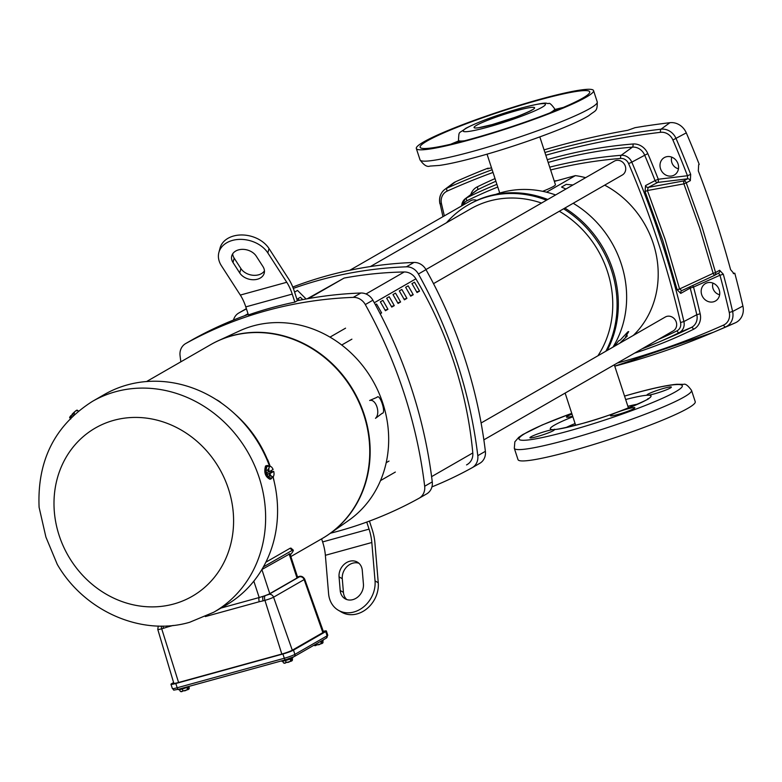 <?xml version="1.0" encoding="UTF-8"?>
<svg xmlns="http://www.w3.org/2000/svg" width="782" height="782" viewBox="0 0 782 782"><rect width="100%" height="100%" fill="white"/><g stroke="black" fill="none" stroke-linecap="round" stroke-linejoin="round"><path stroke-width="1.17" d="M572.952 184.972L566.236 184.376L561.564 187.064L565.914 189.019M619.735 343.23L627.389 335.889L625.444 337.003L628.708 331.588L627.848 331.851L620.449 339.877L618.503 341.001L614.496 346.25M554.37 181.404L575.376 175.618A93.224 83.791 60.1 0 1 585.62 177.68M604.682 185.158A93.224 83.791 60.1 0 1 633.303 335.429M575.376 175.618L546.55 192.206M495.768 194.366A101.21 90.976 60.1 0 1 501.731 192.48A101.21 90.976 60.1 0 1 555.601 194.953M573.196 203.271A101.21 90.976 60.1 0 1 612.99 347.11M542.649 191.316A27.771 2.757 -18.1 0 0 553.236 186.575A27.771 2.757 -18.1 0 0 555.416 184.611L539.824 136.909M564.848 208.071A104.544 93.967 60.1 0 1 612.785 269.653A104.544 93.967 60.1 0 1 607.164 350.463M446.512 222.753A104.544 93.967 60.1 0 1 468.242 204.874A104.544 93.967 60.1 0 1 488.056 196.605A104.544 93.967 60.1 0 1 546.481 200.212M563.587 208.804A104.544 93.967 60.1 0 1 605.903 351.196M468.242 204.874L469.503 204.141A104.544 93.967 60.1 0 1 489.317 195.881A104.544 93.967 60.1 0 1 547.742 199.478M416.659 291.882L419.563 291.09L417.031 292.546A381.215 342.663 -119.9 0 0 411.948 283.641L414.48 282.194A381.215 342.663 60.1 0 1 419.563 291.09M405.633 287.287L408.155 285.831A381.215 342.663 60.1 0 1 413.238 294.726L410.706 296.183A381.215 342.663 -119.9 0 0 405.633 287.287M410.345 295.528L413.238 294.726M399.309 290.924L401.831 289.467A381.215 342.663 60.1 0 1 406.914 298.362L404.382 299.819A381.215 342.663 -119.9 0 0 399.309 290.924M404.02 299.164L406.914 298.362M392.984 294.56L395.516 293.103A381.215 342.663 60.1 0 1 400.589 301.999L398.058 303.455A381.215 342.663 -119.9 0 0 392.984 294.56M397.696 302.8L400.589 301.999M386.66 298.196L389.192 296.74A381.215 342.663 60.1 0 1 394.265 305.645L391.733 307.091A381.215 342.663 -119.9 0 0 386.66 298.196M391.371 306.436L394.265 305.645M380.335 301.832L382.867 300.376A381.215 342.663 60.1 0 1 387.94 309.281L385.409 310.737A381.215 342.663 -119.9 0 0 380.335 301.832M385.047 310.073L387.94 309.281M375.36 304.697L376.543 304.022A381.215 342.663 60.1 0 1 381.616 312.917L380.169 313.748M379.974 313.367L381.616 312.917M467.196 464.537L466.541 464.919A432.817 389.045 -119.9 0 0 467.196 464.537A13.314 11.974 -119.9 0 0 472.797 452.944A381.215 342.663 -119.9 0 0 415.877 278.822A13.314 11.974 -119.9 0 0 404.255 271.97A432.817 389.045 -119.9 0 0 344.09 278.079L308.499 298.558M290.865 556.559L322.076 538.593A111.826 100.516 -119.9 0 0 359.231 402.916A111.826 100.516 -119.9 0 0 231.736 335.889A111.826 100.516 -119.9 0 0 210.544 344.735L146.576 381.538M265.88 562.19L290.014 548.309L290.933 548.094L293.23 550.088L292.331 550.293C294.052 549.609 293.485 551.027 290.64 554.555A114.035 102.501 -119.9 0 1 290.327 554.917M328.88 534.282A111.826 100.516 -119.9 0 0 328.939 534.243A111.826 100.516 -119.9 0 0 357.472 398.83A111.826 100.516 -119.9 0 0 231.863 335.82A111.826 100.516 -119.9 0 0 217.758 340.991A111.826 100.516 -119.9 0 0 217.689 341.02M320.786 539.336A111.846 100.536 -119.9 0 0 328.831 534.321A111.846 100.536 -119.9 0 0 357.364 398.888A111.846 100.536 -119.9 0 0 231.736 335.879A111.846 100.536 -119.9 0 0 217.631 341.05A111.846 100.536 -119.9 0 0 209.253 345.478M324.354 537.254A111.826 100.516 -119.9 0 0 359.133 401.586A111.826 100.516 -119.9 0 0 232.137 335.664A111.826 100.516 -119.9 0 0 212.841 343.435M266.955 465.544L265.567 465.974C263.769 472.318 265.206 476.737 269.888 479.219L270.68 479.053A6.999 2.991 -105.4 0 1 266.046 473.462A6.999 2.991 -105.4 0 1 266.652 465.681A6.999 2.991 -105.4 0 1 266.955 465.544A6.999 2.991 -105.4 0 1 268.773 466.16M92.452 401.362C54.877 425.252 37.086 460.569 39.1 507.313L45.903 537.068L57.282 564.409C84.026 610.81 141.092 636.489 189.645 622.286L213.779 612.218A121.64 109.333 60.1 0 0 254.189 464.645A121.64 109.333 60.1 0 0 115.511 391.743A121.64 109.333 60.1 0 0 92.452 401.362L104.407 394.48A121.64 109.333 60.1 0 1 127.466 384.871A121.64 109.333 60.1 0 1 269.565 466.228M272.967 476.873A121.64 109.333 60.1 0 1 225.724 605.346L213.779 612.218M271.872 477.743A6.999 2.991 -105.4 0 1 270.983 478.926A6.999 2.991 -105.4 0 1 270.68 479.053M369.651 400.482L376.963 397.344C379.817 393.072 386.474 413.424 382.183 413.316L375.487 418.321C380.834 413.483 375.947 398.546 369.651 400.482L376.914 397.354M331.06 532.757L348.518 520.538A109.715 98.62 -119.9 0 0 376.513 387.686A109.715 98.62 -119.9 0 0 253.27 325.879A109.715 98.62 -119.9 0 0 239.439 330.952L220.104 339.906M320.249 641.592A5.885 0.587 -18.1 0 0 323.044 640.38A5.885 0.587 -18.1 0 0 323.513 639.959L323.445 639.754M281.628 660.868L281.745 661.21A5.885 0.587 -18.1 0 0 286.28 660.331A5.885 0.587 -18.1 0 0 292.468 657.975A5.885 0.587 -18.1 0 0 292.927 657.554L292.839 657.261M178.404 689.294L178.521 689.646A5.885 0.587 -18.1 0 0 183.066 688.756A5.885 0.587 -18.1 0 0 189.244 686.401A5.885 0.587 -18.1 0 0 189.498 686.244M221.619 403.219A20.879 18.768 -119.9 0 0 216.174 399.573M270.181 466.355A112.051 100.722 -119.9 0 0 267.669 459.708L267.493 459.757A111.846 100.536 -119.9 0 0 235.333 414.411M273.084 477.313L273.377 477.167A112.051 100.722 -119.9 0 0 273.221 476.551M271.95 471.878A112.051 100.722 -119.9 0 0 271.51 470.402M274.296 482.142A111.846 100.536 -119.9 0 0 273.201 477.255M241.892 421.019A111.826 100.516 60.1 0 1 267.288 459.884L267.493 459.757M267.131 460.07L267.669 459.708M290.014 548.309L292.331 550.293L263.397 566.901M261.882 569.531L289.946 553.754L297.668 577.39A8.455 0.841 -18.1 0 1 297.004 577.986L269.77 593.665L261.882 569.531M252.195 433.58A111.826 100.516 60.1 0 1 266.203 457.929M265.352 456.062A111.806 100.507 -119.9 0 0 253.388 435.251M253.827 581.163L259.184 597.536L263.466 596.216A8.455 0.841 -18.1 0 0 269.77 593.665M205.324 616.578L259.272 601.72A4.057 1.73 74.6 0 1 259.184 597.536L221.023 608.054M163.086 626.069A4.057 1.73 74.6 0 0 163.497 628.298L167.26 627.066A4.057 1.73 -105.4 0 1 166.977 625.932M259.272 601.72L263.143 600.85A4.057 1.73 -105.4 0 1 263.466 596.216L268.803 594.428L299.379 576.833L297.551 577.018M271.374 470.471A6.999 2.991 -105.4 0 1 271.804 471.917M158.257 626.03L157.778 629.422L173.809 683.253A8.377 0.831 -18.1 0 0 178.589 682.481L281.813 654.045A8.377 0.831 -18.1 0 0 292.292 650.204L322.868 632.609A8.377 0.831 -18.1 0 0 323.533 632.022L304.687 579.11C302.957 576.363 300.787 575.601 298.157 576.823A4.057 1.73 -105.4 0 1 298.362 576.793M267.757 476.336L269.184 475.945A4.057 1.476 -4.8 0 1 271.853 476.473A4.057 1.476 -4.8 0 1 272.126 477.675L270.699 478.066L267.757 476.336L265.87 470.568L266.936 466.531L268.363 466.14A4.057 1.476 175.2 0 1 270.914 466.619A4.057 1.476 175.2 0 0 270.914 466.619A5.279 2.248 -105.4 0 1 271.031 466.678A5.279 2.248 -105.4 0 1 273.094 469.483L269.164 471.751A5.279 2.248 -105.4 0 1 269.028 467.832A4.057 2.17 -32.8 0 0 268.363 466.14M323.279 631.318A8.455 0.841 161.9 0 1 326.377 630.986A8.455 0.841 161.9 0 1 325.713 631.582L293.494 650.116A8.455 0.841 161.9 0 1 282.908 653.996L175.794 683.507A8.455 0.841 161.9 0 1 170.975 684.279A8.455 0.841 161.9 0 1 171.639 683.683L173.604 682.549M269.184 475.945A4.057 3.646 -119.9 0 0 269.643 473.716L267.395 474.342L266.77 472.416L269.008 471.8A4.057 3.646 -119.9 0 0 267.297 470.178L265.87 470.568M273.456 476.228A4.057 2.17 147.2 0 1 273.221 476.561A4.057 2.17 147.2 0 1 272.126 477.675M273.72 471.409A5.279 2.248 -105.4 0 1 273.856 475.319A5.279 2.248 -105.4 0 1 273.534 476.101A5.279 2.248 -105.4 0 1 271.853 476.473A5.279 2.248 -105.4 0 1 269.79 473.667L273.72 471.409A6.579 0.655 161.9 0 0 273.651 471.409L271.403 472.035L270.973 470.705M267.297 470.178A4.057 2.17 -32.8 0 0 269.028 467.832A5.279 2.248 -105.4 0 1 270.924 466.619A6.657 6.657 0 0 0 270.914 466.619M74.613 414.352L74.202 413.942A4.057 3.646 -119.9 0 0 72.1 414.45L73.254 415.594M71.924 416.865L70.888 415.829A4.057 3.646 -119.9 0 0 70.546 418.087L70.615 418.165M74.202 413.942A4.057 3.294 -145.5 0 1 75.15 411.361A4.057 3.294 -145.5 0 1 78.034 410.716L78.405 411.078M77.213 410.149A6.657 6.657 0 0 0 77.056 410.13A5.279 0.674 134.8 0 1 77.154 410.208L78.034 410.716M70.546 418.087L69.657 417.588L70.712 419.005M271.403 472.035L267.395 474.342M77.056 410.13A5.279 0.674 134.8 0 0 75.15 411.361A5.279 0.674 134.8 0 0 72.052 414.343A6.579 2.757 41.4 0 0 72.1 414.45M70.888 415.829A6.579 2.757 -138.6 0 1 70.83 415.721A5.279 0.674 134.8 0 0 69.657 417.578A5.279 0.674 134.8 0 0 69.657 417.588L69.657 417.578M70.83 415.721L72.443 414.792M314.168 645.258A3.724 1.584 -105.4 0 1 314.041 645.17A3.724 2.102 -112 0 0 315.508 645.629A3.724 2.102 -112 0 0 316.602 644.524L316.378 643.821M322.643 640.595L323.074 641.905A3.724 1.584 -105.4 0 1 322.937 642.589A3.724 1.584 -105.4 0 1 322.741 643L322.047 640.869M321.324 641.181L322.047 643.391A3.724 1.584 -105.4 0 1 321.216 642.97L320.708 641.416M321.216 642.97A3.724 3.695 -57.1 0 1 316.602 644.524M283.592 662.853A3.724 1.584 -105.4 0 1 283.338 662.657A3.724 1.584 -105.4 0 1 283.27 662.598L282.81 661.21M292.067 658.18L292.497 659.5A3.724 1.584 -105.4 0 1 292.351 660.174A3.724 1.584 -105.4 0 1 292.165 660.585L291.471 658.464M290.738 658.767L291.471 660.986A3.724 1.584 -105.4 0 1 290.64 660.565L290.132 659.011M290.64 660.565A3.724 3.695 -57.1 0 1 286.026 662.119L285.518 660.555M283.27 662.598A3.724 2.102 -112 0 0 284.931 663.224A3.724 2.102 -112 0 0 286.026 662.119M180.368 691.278A3.724 1.584 -105.4 0 1 180.114 691.092A3.724 1.584 -105.4 0 1 180.046 691.024L179.586 689.636M188.843 686.616L189.273 687.935A3.724 1.584 -105.4 0 1 189.136 688.61A3.724 1.584 -105.4 0 1 188.941 689.02L188.247 686.899M187.524 687.202L188.247 689.421A3.724 1.584 -105.4 0 1 187.416 689.001L186.908 687.446M187.416 689.001A3.724 3.695 -57.1 0 1 182.802 690.545L182.294 688.981M180.046 691.024A3.724 2.102 -112 0 0 181.707 691.65A3.724 2.102 -112 0 0 182.802 690.545M314.755 645.551L321.998 643.527A5.562 4.995 -119.9 0 0 322.047 643.391M322.741 643A5.562 4.995 60.1 0 1 322.692 643.127L322.018 643.312M284.169 663.146L291.412 661.122A5.562 4.995 -119.9 0 0 291.471 660.986M292.106 660.722L292.165 660.575A5.562 4.995 60.1 0 1 292.106 660.722L291.442 660.907M180.955 691.581L188.188 689.548A5.562 4.995 -119.9 0 0 188.247 689.421M188.941 689.02A5.562 4.995 60.1 0 1 188.882 689.147L188.218 689.333M295.107 291.823A432.817 389.045 -119.9 0 0 294.56 292.028M248.031 313.748A432.817 389.045 -119.9 0 0 244.414 315.801L244.385 315.82M233.495 320.024A13.314 11.974 60.1 0 1 238.745 313.035A13.314 11.974 60.1 0 1 238.901 312.947A453.208 407.373 60.1 0 1 246.447 308.89M293.309 288.392A453.208 407.373 60.1 0 1 319.457 280.142A453.208 407.373 60.1 0 1 406.376 266.818A13.314 11.974 60.1 0 1 418.409 274.013A453.208 407.373 60.1 0 1 477.792 455.681A13.314 11.974 60.1 0 1 472.211 467.685A13.314 11.974 60.1 0 1 472.054 467.773A453.208 407.373 60.1 0 1 431.928 486.893M472.367 467.597L479.64 463.403A13.314 11.974 -119.9 0 0 479.796 463.315A13.314 11.974 -119.9 0 0 485.378 451.322A453.208 407.373 -119.9 0 0 425.995 269.643A13.314 11.974 -119.9 0 0 413.961 262.449A453.208 407.373 -119.9 0 0 327.042 275.782A453.208 407.373 -119.9 0 0 292.781 287.033M180.847 361.822A453.208 407.373 60.1 0 1 180.055 355.595A13.314 11.974 60.1 0 1 185.627 343.591A13.314 11.974 60.1 0 1 185.784 343.503A453.208 407.373 60.1 0 1 266.339 310.708A453.208 407.373 60.1 0 1 353.259 297.375A13.314 11.974 60.1 0 1 365.302 304.569A453.208 407.373 60.1 0 1 424.675 486.248A13.314 11.974 60.1 0 1 419.103 498.242A13.314 11.974 60.1 0 1 418.937 498.33A453.208 407.373 60.1 0 1 330.405 533.236M297.395 300.689L294.863 302.135A453.208 407.373 -119.9 0 0 271.403 307.795A453.208 407.373 -119.9 0 0 248.422 314.931L245.792 306.886A26.637 11.368 74.6 0 0 240.318 295.068L221.404 265.733A26.637 19.413 14.8 0 1 218.862 252.547A26.637 19.413 14.8 0 1 240.788 239.37A26.637 19.413 14.8 0 1 267.845 252.938L269.008 248.529L288.744 279.135A26.637 11.368 -105.4 0 1 294.208 290.953L297.395 300.689A453.208 407.373 60.1 0 1 360.844 293.015A13.314 11.974 60.1 0 1 372.887 300.2A453.208 407.373 60.1 0 1 432.26 481.878A13.314 11.974 60.1 0 1 426.689 493.882A13.314 11.974 60.1 0 1 426.532 493.97L419.26 498.154M193.066 339.32A13.314 11.974 60.1 0 1 193.222 339.232A13.314 11.974 60.1 0 1 193.379 339.144A453.208 407.373 60.1 0 1 248.256 314.423M369.436 521.095L372.134 529.365A26.637 11.368 -105.4 0 1 374.901 542.737L378.253 582.766A26.637 22.052 120.4 0 1 357.1 613.89A26.637 22.052 120.4 0 1 341.558 612.14L338.332 610.253A26.637 22.052 -59.6 0 0 353.884 612.003A26.637 22.052 -59.6 0 0 375.037 580.879L371.821 542.513A26.637 11.368 74.6 0 0 369.055 529.131L366.748 522.083M371.821 542.513L325.371 555.298L328.587 593.675A26.637 22.052 -59.6 0 0 338.332 610.253M238.53 249.878A13.314 9.707 14.8 0 1 256.232 256.134L262.957 266.564A13.314 9.707 14.8 0 1 264.228 273.153A13.314 9.707 14.8 0 1 253.27 279.741A13.314 9.707 14.8 0 1 239.742 272.967L233.016 262.527A13.314 9.707 14.8 0 1 231.746 255.939A13.314 9.707 14.8 0 1 238.53 249.878M358.918 563.255A13.314 11.026 -59.6 0 0 352.848 563.157A13.314 11.026 -59.6 0 0 342.281 578.719L343.425 592.365A13.314 11.026 -59.6 0 0 346.778 599.54M349.632 561.271A13.314 11.026 120.4 0 1 357.403 562.141A13.314 11.026 120.4 0 1 362.281 570.43L363.425 584.076A13.314 11.026 120.4 0 1 357.618 597.155A13.314 11.026 120.4 0 1 345.077 598.768A13.314 11.026 120.4 0 1 340.199 590.478L339.056 576.833A13.314 11.026 120.4 0 1 349.632 561.271M238.901 312.947L246.369 308.655A13.314 11.974 -119.9 0 0 246.33 308.665A13.314 11.974 -119.9 0 0 246.174 308.763M294.589 292.116L297.502 290.435L306.114 298.988M307.209 298.783L344.09 278.079M302.751 299.614L300.386 297.268L297.854 298.724L299.418 300.268M294.863 302.135L292.233 294.091A26.637 11.368 74.6 0 0 286.759 282.273L267.845 252.938M325.371 555.298A26.637 11.368 74.6 0 0 322.614 541.926L321.617 538.876M232.684 253.827A13.314 9.707 -165.2 0 0 234.17 258.119L240.905 268.558A13.314 9.707 -165.2 0 0 252.879 275.254A13.314 9.707 -165.2 0 0 264.453 270.855M218.862 252.547L220.025 248.138A26.637 19.413 14.8 0 1 241.951 234.962A26.637 19.413 14.8 0 1 269.008 248.529M597.907 355.79A99.881 89.783 -119.9 0 0 559.316 211.257M541.515 203.056A99.881 89.783 -119.9 0 0 489.493 201.013A99.881 89.783 -119.9 0 0 470.559 208.911L370.375 266.554M476.766 200.417A7.986 7.185 -119.9 0 0 472.191 200.094A7.986 7.185 -119.9 0 0 470.676 200.73L349.808 270.269M433.511 283.641L622.325 175.002A7.986 7.185 -119.9 0 0 624.974 165.315A7.986 7.185 -119.9 0 0 615.864 160.525A7.986 7.185 -119.9 0 0 614.349 161.151L425.946 269.555M483.853 439.846L673.263 330.874A7.986 7.185 -119.9 0 0 675.922 321.177A7.986 7.185 -119.9 0 0 666.811 316.387A7.986 7.185 -119.9 0 0 665.296 317.023L481.106 422.994M625.659 399.524A53 5.269 161.9 0 1 647.261 395.233A12.854 1.281 161.9 0 1 646.949 395.076A12.854 1.281 161.9 0 1 664.211 388.224A12.854 1.281 161.9 0 1 671.376 387.09A12.854 1.281 161.9 0 1 654.114 393.933A12.854 1.281 161.9 0 1 648.376 395.193A53 5.269 161.9 0 1 619.862 411.322A12.854 1.281 161.9 0 1 627.702 408.869A12.854 1.281 161.9 0 1 634.867 407.735A12.854 1.281 161.9 0 1 617.594 414.577A12.854 1.281 161.9 0 1 610.429 415.721A12.854 1.281 161.9 0 1 616.91 412.397A53 5.269 161.9 0 1 579.833 424.186A53 5.269 161.9 0 1 554.047 429.582L552.942 429.621A53 5.269 161.9 0 1 572.874 416.777M619.862 411.322L616.91 412.397M554.047 429.582A12.854 1.281 161.9 0 1 554.37 429.748A12.854 1.281 161.9 0 1 537.107 436.591A12.854 1.281 161.9 0 1 529.932 437.734A12.854 1.281 161.9 0 1 547.204 430.882A12.854 1.281 161.9 0 1 552.942 429.621M572.688 416.2A12.854 1.281 161.9 0 1 566.451 417.089A12.854 1.281 161.9 0 1 572.004 414.118M647.261 395.233L648.376 395.193M695.237 401.713A93.224 9.257 161.9 0 1 570 451.38A93.224 9.257 161.9 0 1 518.016 459.63L514.312 448.301A93.224 9.257 161.9 0 0 566.295 440.041A93.224 9.257 161.9 0 0 691.532 390.374L695.237 401.713M544.907 152.48A894.491 804.033 60.1 0 1 661.015 129.186A14.721 13.226 60.1 0 1 676.078 138.561A921.362 828.187 60.1 0 1 690.682 174.396L690.34 180.662L686.234 182.812L702.168 227.279L715.569 272.547L713.145 273.338L699.782 228.197L683.898 183.868L647.398 190.534L645.072 191.6L662.686 240.172L677.144 289.741L680.751 293.397A2.659 2.326 60.7 0 1 681.767 290.63L681.767 290.63A2.659 2.326 60.7 0 1 681.816 290.601M690.682 174.396L687.456 175.735L687.613 178.814L657.779 182.411L648.229 187.416L647.398 190.534L665.071 239.243L679.578 288.969L677.144 289.741M733.301 273.592L734.787 273.192L733.956 273.602L730.583 269.614A922.281 829.008 -119.9 0 0 715.735 219.908A922.281 829.008 -119.9 0 0 698.316 170.906L698.658 164.709L699.225 164.406A922.633 829.321 -119.9 0 0 686.293 132.872A15.982 14.369 -119.9 0 0 669.939 122.696A895.752 805.167 60.1 0 0 635.052 127.681L627.731 130.311A895.41 804.854 60.1 0 0 544.067 149.89M557.058 180.662A87.623 78.757 -119.9 0 0 554.233 181.004M719.225 289.868A10.049 9.032 -119.9 0 0 706.312 283.133A10.049 9.032 -119.9 0 0 701.698 294.697A10.049 9.032 -119.9 0 0 716.283 300.464A10.049 9.032 -119.9 0 0 719.225 289.868M712.959 283.123A8.661 7.781 -119.9 0 0 713.028 288.538A8.661 7.781 -119.9 0 0 719.636 294.726M678.053 163.907A10.049 9.032 -119.9 0 0 665.15 157.182A10.049 9.032 -119.9 0 0 660.526 168.736A10.049 9.032 -119.9 0 0 675.11 174.503A10.049 9.032 -119.9 0 0 678.053 163.907M671.797 157.162A8.661 7.781 -119.9 0 0 671.855 162.588A8.661 7.781 -119.9 0 0 678.473 168.765M442.954 216.673L440.061 203.574A14.721 13.226 60.1 0 1 444.753 189.469L453.179 183.164A15.982 14.369 60.1 0 1 455.632 181.727A895.752 805.167 60.1 0 1 487.753 168.257L487.968 168.932M723.301 274.208L719.626 270.259A2.659 2.326 -119.3 0 1 718.619 273.065L718.619 273.065A2.659 2.326 -119.3 0 1 718.453 273.153L719.978 275.244L723.301 274.208A921.362 828.187 60.1 0 1 732.607 311.5A14.721 13.226 60.1 0 1 725.657 326.935A894.491 804.033 60.1 0 1 713.321 332.321L722.998 328.205A895.752 805.167 -119.9 0 0 735.354 322.81A15.982 14.369 -119.9 0 0 742.9 306.045A922.633 829.321 -119.9 0 0 734.787 273.192M487.753 168.257L489.923 168.267A895.41 804.854 60.1 0 1 491.458 167.68M658.014 339.642A513.305 461.4 -119.9 0 0 676.997 330.835A8.006 7.194 -119.9 0 0 680.545 322.507A880.229 791.208 -119.9 0 0 658.082 242.078A880.229 791.208 -119.9 0 0 628.601 163.585L631.797 162.157A882.888 793.603 60.1 0 1 661.357 240.895A882.888 793.603 60.1 0 1 683.898 321.558A10.665 9.589 60.1 0 1 679.167 332.653A515.964 463.785 60.1 0 1 657.388 342.672L669.529 337.501A517.557 465.212 -119.9 0 0 691.376 327.453A12.248 11.016 -119.9 0 0 696.801 314.716A884.481 795.03 -119.9 0 0 690.203 288.089L680.751 293.397M690.34 180.662A2.659 2.336 -117.7 0 0 687.613 178.814L683.517 180.965L683.898 183.868L686.234 182.812A2.659 2.336 -117.7 0 0 683.517 180.965L648.229 187.416A2.659 2.336 62.4 0 1 645.521 185.598L645.072 191.6M645.521 185.598L655.072 180.593A884.481 795.03 -119.9 0 0 644.612 155.022A12.248 11.016 -119.9 0 0 632.442 147.133A517.557 465.212 -119.9 0 0 548.172 162.451M681.845 290.591L714.386 275.44L713.145 273.338L679.578 288.969L681.767 290.63M719.626 270.259L715.569 272.547A2.659 2.326 60.7 0 1 714.562 275.342A2.659 2.659 0 0 1 714.386 275.44L718.453 273.153M468.31 140.261A93.224 9.257 -18.1 0 0 593.548 90.595A93.224 9.257 -18.1 0 0 541.564 98.845A93.224 9.257 -18.1 0 0 416.327 148.521A93.224 9.257 -18.1 0 0 468.31 140.261M539.991 99.734A89.226 8.866 -18.1 0 0 420.13 147.28A89.226 8.866 -18.1 0 0 469.884 139.372A89.226 8.866 -18.1 0 0 589.745 91.836A89.226 8.866 -18.1 0 0 539.991 99.734M415.877 278.822L374.295 302.751M431.605 476.639L472.797 452.944M366.015 293.973L404.255 271.97M113.781 420.335A97.085 87.261 60.1 0 1 228.432 488.838A97.085 87.261 60.1 0 1 173.8 603.978A97.085 87.261 60.1 0 1 59.149 535.465A97.085 87.261 60.1 0 1 113.781 420.335M289.115 553.861L297.004 577.986M167.26 627.066L173.174 625.434M161.297 626.079A4.057 1.73 74.6 0 0 161.708 628.787L163.497 628.298M157.778 629.422A6.891 0.684 -18.1 0 0 161.708 628.787L178.589 682.481M281.813 654.045L264.932 600.351L263.143 600.85M268.803 594.428A4.057 3.646 60.1 0 1 273.563 597.194A6.891 0.684 -18.1 0 1 264.932 600.351A4.057 1.73 -105.4 0 1 265.254 595.728M297.981 576.891A4.057 1.73 -105.4 0 1 298.157 576.823L297.541 576.989M299.379 576.833A4.057 3.646 60.1 0 1 304.139 579.599A6.891 0.684 -18.1 0 0 304.687 579.11M292.292 650.204L273.563 597.194L304.139 579.599L322.868 632.609M170.975 684.279L172.363 688.541A8.455 0.841 -18.1 0 0 177.191 687.759L175.794 683.507M285.518 659.783L178.589 689.235A2.033 0.87 -105.4 0 1 178.501 689.274A2.033 0.87 -105.4 0 1 177.191 687.759L284.306 658.258L282.908 653.996M325.957 638.249A2.033 1.828 -119.9 0 0 327.101 635.844L294.892 654.378A2.033 1.828 -119.9 0 1 293.749 656.782A6.422 0.635 -18.1 0 1 285.704 659.734A2.033 0.87 -105.4 0 1 285.616 659.764A2.033 0.87 -105.4 0 1 284.306 658.258A8.455 0.841 -18.1 0 0 294.892 654.378L293.494 650.116M326.377 630.986L327.766 635.248A8.455 0.841 -18.1 0 1 327.101 635.844L325.713 631.582M193.379 339.144L185.784 343.503M406.376 266.818L413.961 262.449M418.409 274.013L425.995 269.643M477.792 455.681L485.378 451.322M353.259 297.375L360.844 293.015M378.253 582.766L375.037 580.879M432.26 481.878L424.675 486.248M372.887 300.2L365.302 304.569M292.233 294.091L245.792 306.886M240.318 295.068L286.759 282.273M322.614 541.926L369.055 529.131M239.742 272.967L240.905 268.558M233.016 262.527L234.17 258.119M340.199 590.478L343.425 592.365M339.056 576.833L342.281 578.719M624.544 396.112A85.893 8.534 161.9 0 1 634.407 393.326A85.893 8.534 161.9 0 1 675.052 392.065A85.893 8.534 161.9 0 1 566.911 431.488A85.893 8.534 161.9 0 1 519.013 438.516A85.893 8.534 161.9 0 1 571.759 413.365M627.868 406.298A46.607 4.633 161.9 0 1 637.613 404.157M565.963 427.578A46.607 4.633 161.9 0 1 575.083 423.551M547.263 159.684A520.216 467.607 60.1 0 1 632.99 143.996A14.917 13.402 60.1 0 1 647.799 153.595A887.14 797.415 60.1 0 1 658.288 179.244L687.456 175.735A918.703 825.792 -119.9 0 0 672.901 139.998L686.293 132.872M617.379 363.024A891.832 801.638 -119.9 0 0 723.565 325.087A12.062 10.84 -119.9 0 0 729.254 312.438A918.703 825.792 -119.9 0 0 719.978 275.244L693.526 287.062A887.14 797.415 60.1 0 1 700.154 313.768A14.917 13.402 60.1 0 1 693.546 329.271A520.216 467.607 60.1 0 1 634.632 353.102M723.565 325.087A2.659 1.163 65.9 0 0 725.657 326.935L735.354 322.81M713.321 332.321A894.491 804.033 60.1 0 1 614.76 366.172L713.321 332.321M729.254 312.438L732.607 311.5L742.9 306.045M672.901 139.998A12.062 10.84 -119.9 0 0 660.555 132.314A2.659 1.085 83.2 0 1 661.015 129.186L669.939 122.696M493.012 172.431A891.832 801.638 -119.9 0 0 447.187 191.091A12.062 10.84 -119.9 0 0 441.488 203.74L439.904 203.75C438.77 197.836 440.383 193.076 444.753 189.469A14.721 13.226 60.1 0 1 447.011 188.13L455.632 181.727M447.187 191.091A2.659 1.163 65.9 0 1 447.011 188.13A894.491 804.033 60.1 0 1 492.122 169.733M660.555 132.314A891.832 801.638 -119.9 0 0 545.816 155.247M441.488 203.74A918.703 825.792 -119.9 0 0 444.352 215.871M470.813 194.591A14.917 13.402 60.1 0 1 477.206 186.908A520.216 467.607 60.1 0 1 495.026 178.599M497.782 187.025A513.305 461.4 -119.9 0 0 466.942 200.769A2.659 1.163 -116.3 0 1 466.688 197.846L477.46 189.831A12.248 11.016 -119.9 0 0 475.925 190.769L465.349 198.667A10.665 9.589 60.1 0 1 466.688 197.846A515.964 463.785 60.1 0 1 496.902 184.347M461.673 205.91A10.665 9.589 60.1 0 1 465.349 198.667L461.536 205.989M676.997 330.835A2.659 1.163 -116.3 0 0 679.167 332.653L691.376 327.453A2.659 1.163 -116.3 0 1 693.546 329.271M657.388 342.672A515.964 463.785 60.1 0 1 642.002 348.86L657.388 342.672M680.545 322.507L683.898 321.558L696.801 314.716L700.154 313.768M549.707 167.162A515.964 463.785 60.1 0 1 621.201 155.286A10.665 9.589 60.1 0 1 631.797 162.157L647.799 153.595M628.601 163.585A8.006 7.194 -119.9 0 0 620.654 158.433A2.659 1.075 -94.6 0 1 621.201 155.286L632.442 147.133A2.659 1.075 -94.6 0 0 632.99 143.996M495.896 181.248A517.557 465.212 -119.9 0 0 477.46 189.831A2.659 1.163 -116.3 0 0 477.206 186.908M620.654 158.433A513.305 461.4 -119.9 0 0 550.626 169.968M466.942 200.769A8.006 7.194 -119.9 0 0 463.521 204.845M734.22 273.495L733.692 273.641M714.377 275.44L681.933 290.542M658.288 179.244L655.072 180.593A2.659 2.336 62.4 0 0 657.779 182.411A2.659 1.095 -96.9 0 0 658.288 179.244M690.183 286.701A2.659 2.326 -119.3 0 0 690.203 288.089L693.526 287.062A2.659 1.163 -114.1 0 0 692.529 285.616M718.619 273.065L714.562 275.342A2.659 2.326 60.7 0 1 714.396 275.43M597.253 101.934C597.35 112.041 595.728 109.959 588.866 115.619C572.6 125.922 518.505 145.735 476.825 157.035C461.077 161.336 448.555 164.142 439.269 165.452L430.012 166.077C427.119 167.25 423.795 165.168 420.032 159.851A93.224 9.257 -18.1 0 0 472.015 151.6A93.224 9.257 -18.1 0 0 597.253 101.934L593.548 90.595M491.8 124.739A31.867 3.167 -18.1 0 0 531.916 110.115A31.867 3.167 -18.1 0 0 516.843 110.585A31.867 3.167 -18.1 0 0 476.727 125.208A31.867 3.167 -18.1 0 0 491.8 124.739M549.717 112.999A50.605 5.024 -18.1 0 0 554.692 108.874C551.525 104.456 549.492 102.677 548.602 103.527C544.898 103.83 550.557 100.692 521.662 107.916C497.831 114.68 479.2 121.484 465.779 128.316C458.418 134.279 459.083 130.115 458.487 140.32A50.605 5.024 -18.1 0 0 464.928 140.711M487.313 127.28A43.284 4.301 -18.1 0 0 541.809 107.417A43.284 4.301 -18.1 0 0 521.33 108.053A43.284 4.301 -18.1 0 0 466.834 127.916A43.284 4.301 -18.1 0 0 487.313 127.28M458.682 140.936A89.226 8.866 -18.1 0 0 450.676 144.259M563.314 107.447A89.226 8.866 -18.1 0 0 554.888 109.49M575.64 425.252L565.132 393.092M487.039 154.162L499.747 193.056M628.435 407.999L614.31 364.793M327.766 635.248L326.338 638.092L294.13 656.626L285.616 659.764L178.501 689.274C171.111 690.545 174.972 690.359 172.363 688.541M314.041 645.17A5.63 5.63 0 0 0 314.745 645.658M283.338 662.657A5.63 5.63 0 0 0 284.169 663.253M180.114 691.092A5.63 5.63 0 0 0 180.945 691.689M238.745 313.035L246.33 308.665M472.211 467.685L479.796 463.315M185.627 343.591L193.222 339.232M419.103 498.242L426.689 493.882M691.532 390.374C688.004 385.546 685.384 383.532 683.663 384.353L676.674 384.285C667.31 385.145 653.322 388.107 634.74 393.19L624.535 396.073M647.388 399.377L647.877 398.722C655.541 396.406 614.877 415.291 580.127 424.059C562.913 428.341 554.36 430.071 554.467 429.259L555.249 429.494M571.74 413.326L542.2 424.968L522.728 434.597L518.71 437.363L514.849 441.84L514.312 448.301M531.017 110.614L531.545 110.076C533.109 109.803 519.131 116.078 513.969 117.662L492.132 124.602L478.613 127.74M555.308 110.77L554.692 108.874M459.102 142.216L458.487 140.32M420.032 159.851L416.327 148.521M351.9 339.163L341.714 345.018M345.566 328.166L329.984 337.13M389.016 461.067L386.2 462.69M395.34 472.064L380.521 480.598"/></g></svg>
